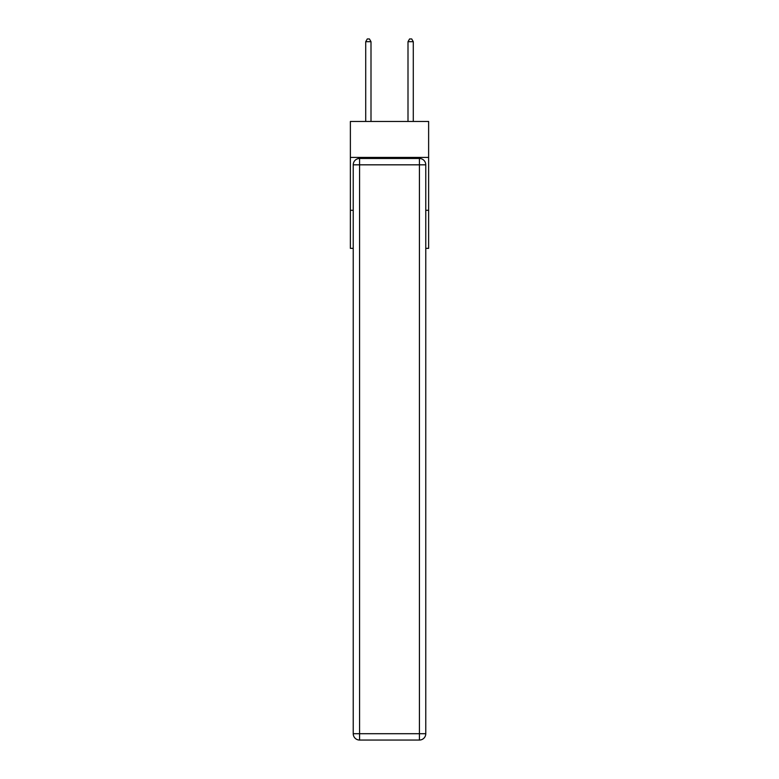 <?xml version="1.0" encoding="UTF-8"?>
<svg xmlns="http://www.w3.org/2000/svg" width="779" height="779" viewBox="0 0 779 779"><rect width="100%" height="100%" fill="white"/><g stroke="black" fill="none" stroke-linecap="round" stroke-linejoin="round"><path stroke-width="1.17" d="M428.625 157.426L428.625 121.466L350.375 121.466L350.375 157.426L428.625 157.426L428.625 248.355L425.772 248.355M353.228 210.291L350.375 210.291L350.375 157.426M428.625 210.291L425.772 210.291M350.375 210.291L350.375 248.355L353.228 248.355M359.577 158.478L419.423 158.478A6.349 6.349 0 0 1 425.772 164.827L425.772 733.701A6.349 6.349 0 0 1 419.423 740.05L359.577 740.05L359.577 733.701L419.423 733.701L419.423 164.827L359.577 164.827L359.577 733.701L353.228 733.701L353.228 164.827L359.577 164.827L359.577 158.478A6.349 6.349 0 0 0 353.228 164.827A6.349 6.349 0 0 1 359.577 158.478M353.228 733.701A6.349 6.349 0 0 0 359.577 740.05A6.349 6.349 0 0 1 353.228 733.701M370.999 121.466L370.999 41.696L365.711 41.696L365.711 121.466M365.711 41.696L367.298 38.95L369.412 38.95L370.999 41.696M413.289 121.466L413.289 41.696L408.001 41.696L408.001 121.466M408.001 41.696L409.588 38.95L411.702 38.95L413.289 41.696M419.423 740.05A6.349 6.349 0 0 0 425.772 733.701L419.423 733.701L419.423 740.05M425.772 164.827A6.349 6.349 0 0 0 419.423 158.478L419.423 164.827L425.772 164.827"/></g></svg>
